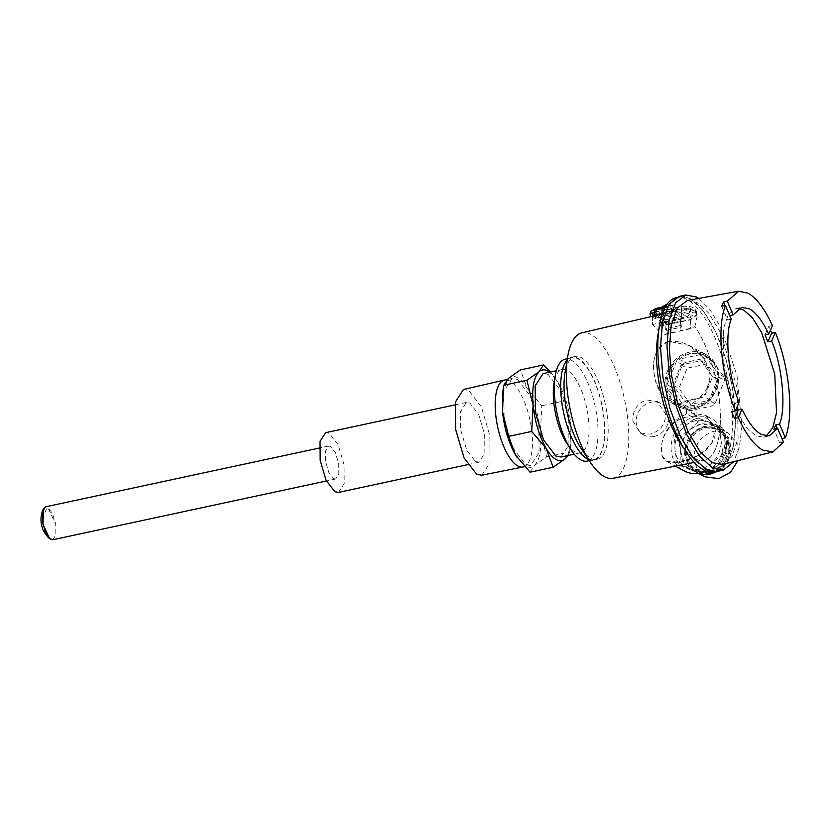 <?xml version="1.0" encoding="UTF-8"?>
<svg xmlns="http://www.w3.org/2000/svg" width="831" height="831" viewBox="0 0 831 831"><rect width="100%" height="100%" fill="white"/><g stroke="black" fill="none" stroke-linecap="round" stroke-linejoin="round"><path stroke-width="0.62" stroke-dasharray="4.16 3.12" d="M678.948 462.358C696.471 458.909 708.147 451.046 713.964 438.778C719.791 426.49 706.641 411.594 690.426 417.006C674.17 415.864 661.611 435.153 661.538 447.109C660.084 459.169 665.891 464.249 678.948 462.358M613.018 478.282A74.374 27.62 77.9 0 0 628.049 421.982A74.374 27.62 77.9 0 0 590.872 334.457A74.374 27.62 77.9 0 0 581.783 332.857M632.869 420.974L640.099 432.961L649.977 434.187C660.146 431.258 665.361 424.579 665.641 414.139L657.279 401.539L646.747 399.96C637.19 403.201 632.557 410.213 632.869 420.974M654.776 311.989L655.659 311.989L664.468 322.335L680.724 319.239L665.423 322.521L665.319 325.212L661.975 325.929L661.601 335.329L690.312 328.723L694.893 326.51A76.12 28.264 -102.1 0 1 719.615 402.869A76.12 28.264 -102.1 0 1 704.221 460.478A76.12 28.264 -102.1 0 1 695.308 458.754A76.12 28.264 -102.1 0 1 658.723 380.754A76.12 28.264 -102.1 0 1 672.269 311.635A76.12 28.264 -102.1 0 1 681.565 313.287A76.12 28.264 -102.1 0 1 687.019 317.255A76.161 28.285 77.9 0 0 681.555 313.245A76.161 28.285 77.9 0 0 657.695 336.763M50.691 539.402C46.432 535.6 43.981 530.687 43.326 524.641L43.305 524.444C42.786 518.44 44.23 512.675 47.647 507.17L45.85 506.754M52.924 539.714L55.895 534.655L55.719 524.205L47.647 507.17L45.632 506.806M52.706 539.766L55.843 534.935L55.76 524.506L52.509 513.485L47.647 507.18M333.647 478.635L335.662 479.009L338.84 473.919L338.716 463.812L335.412 452.625L330.593 446.424L328.577 446.05L325.399 451.14L325.523 461.247L328.837 472.434L333.647 478.635M338.529 492.399L344.211 483.652L344.065 464.747L338.165 444.762L329.356 433.335L325.71 432.66M475.457 461.537L479.113 462.213L484.878 452.988L484.66 434.665L478.656 414.389L469.941 403.149L466.284 402.474L460.519 411.698L460.738 430.022L466.742 450.298L475.457 461.537M481.803 475.207L490.01 462.774L489.843 435.641L481.398 406.91L468.736 390.466L463.407 389.521M737.907 460.623L737.918 444.492L728.361 433.003L714.296 431.123C700.72 435.475 693.947 445 693.968 459.72L697.334 469.795L704.719 476.745M523.146 466.98A44.459 16.506 77.9 0 0 531.196 426.739A44.459 16.506 77.9 0 0 509.798 381.034A44.459 16.506 77.9 0 0 504.479 380.047M717.454 471.374L727 461.787L730.844 449.072L728.486 437.386L720.01 428.495L705.945 426.604C694.633 427.996 683.529 443.619 685.617 455.211L688.785 464.955L696.368 472.237L698.84 473.358M702.652 474.356L703.525 474.47M517.453 379.393L530.271 396.023L538.841 425.098L539.059 452.615L530.801 465.339L525.483 464.352L512.665 447.722L504.085 418.647L503.877 391.121L512.135 378.406L517.453 379.393M710.318 472.932L722.44 465.994L729.192 453.175L728.039 439.298L719.417 429.585L706.059 427.799C693.158 431.933 686.728 440.991 686.749 454.973L689.948 464.539L696.96 471.146L710.318 472.932M517.007 457.33L525.649 466.16C529.035 467.957 532.017 467.687 534.582 465.36C539.838 459.803 541.791 448.73 540.451 432.13C538.633 415.271 534.26 400.781 527.332 388.648C524.018 383.133 520.673 379.445 517.277 377.586C513.901 375.789 510.92 376.059 508.354 378.385L502.786 391.692M709.394 472.434L721.35 465.661L728.32 452.407L727.27 439.194L718.493 429.087L705.124 427.29C694.384 428.609 683.84 443.453 685.824 454.464L688.826 463.729L696.035 470.637L709.394 472.434M530.064 472.205L534.582 465.36L546.632 456.894L540.451 432.13L541.791 405.757L527.332 388.648L520.393 369.92M738.811 308.457L735.84 308.602L728.288 314.575L723.427 328.463L723.905 367.884L736.817 411.511L746.342 427.342L755.576 435.683L763.44 437.148L766.213 436.067M714.837 471.769L725.079 462.846L729.815 449.903L727.592 436.95L719.085 427.996L705.02 426.106C691.444 430.458 684.671 439.994 684.692 454.713L688.058 464.789L695.443 471.738L699.245 473.296M700.678 473.66L705.685 474.096M546.632 456.894L569.713 451.939L571.053 425.555L564.883 400.791L541.791 405.757M564.883 400.791L557.933 382.073L550.444 372.008M568.124 455.492L569.713 451.939M731.644 411.698L735.383 403.087L737.024 407.086M735.383 403.087L739.112 402.287M731.259 319.187L727.53 319.987L721.672 306.182M725.068 305.559L729.389 315.718L727.53 319.987M705.841 471.634L718.431 464.508L725.764 450.558L724.663 436.649L715.418 426.012L701.354 424.122C690.042 425.514 678.937 441.126 681.025 452.729L684.183 462.472L691.776 469.754L705.841 471.634M700.98 360.644L712.634 376.63L704.408 396.875L684.536 401.144L672.881 385.158L681.108 364.913L700.98 360.644L707.025 363.905L687.144 368.175L678.927 388.43L690.571 404.417L710.453 400.147L718.68 379.892L707.025 363.905M567.604 455.596L570.741 445.478L571.053 425.555C569.225 408.717 564.851 394.216 557.933 382.073L549.686 372.174M765.008 334.966L768.748 326.354L770.441 330.239M772.456 325.617L768.748 326.354M777.276 428.453L781.628 438.706L779.769 442.975L773.91 429.17M779.769 442.975L783.456 442.071M710.162 471.852L717.049 466.336C723.957 459.938 727.125 452.137 726.543 442.954C725.401 433.886 720.913 427.736 713.091 424.496L701.312 423.727L690.145 429.419C683.238 435.828 680.07 443.619 680.641 452.812C681.794 461.87 686.281 468.019 694.093 471.27L705.883 472.039L717.049 466.336L725.037 458.525A27.807 24.608 -61.6 0 0 726.99 453.695L726.543 442.954L724.902 431.559A27.807 24.608 -61.6 0 0 722.129 427.747L702.86 420.59L698.445 418.211A27.807 24.608 118.4 0 0 696.066 418.595A27.807 24.608 118.4 0 0 693.719 419.229L698.133 421.608A27.807 24.608 118.4 0 1 700.481 420.985A27.807 24.608 118.4 0 1 702.86 420.59M710.453 400.147L704.408 396.875M712.634 376.63L718.68 379.892M681.108 364.913L687.144 368.175M672.881 385.158L678.927 388.43M684.536 401.144L690.571 404.417M561.029 457.008L568.955 444.803L568.747 418.398L560.51 390.487L548.211 374.532L543.11 373.586M687.414 300.49L696.929 302.442L708.646 313.007L720.726 333.013L737.232 388.326L738.073 438.488L732.069 456.406L722.586 464.436M650.829 311.324L654.973 316.59L665.309 319.582L664.468 322.335L650.787 316.673M700.45 473.078L698.715 472.133A27.807 24.608 118.4 0 0 701.094 471.748A27.807 24.608 118.4 0 0 703.452 471.125L704.74 471.811M698.133 421.608L690.145 429.419L680.963 436.587A27.807 24.608 -61.6 0 0 679 441.417L680.641 452.812L681.088 463.553A27.807 24.608 -61.6 0 0 683.871 467.365L699.525 473.255M707.919 357.548L685.108 362.451L682.5 364.726L673.058 387.973L673.38 391.339L686.749 409.683L689.678 410.763L712.489 405.871L715.096 403.596L724.539 380.349L724.217 376.983L710.848 358.639L701.883 354.286C693.927 352.178 686.323 353.809 679.072 359.189L701.883 354.286M566.939 443.598A42.661 15.841 77.9 0 0 575.052 451.96A42.661 15.841 77.9 0 0 580.152 452.905A42.661 15.841 77.9 0 0 588.67 420.631A42.661 15.841 77.9 0 0 567.344 370.429A42.661 15.841 77.9 0 0 562.234 369.483A42.661 15.841 77.9 0 0 554.007 383.392M698.746 298.433L709.975 309.641L720.716 327.362L737.014 375.591L741.948 426.251L739.434 446.829L733.794 461.652M654.672 314.648L656.075 314.347L656.168 311.667L665.164 322.272M654.766 312.269L656.397 311.926L655.659 311.989L656.5 309.236L654.973 309.257M688.047 310.15L690.499 308.249L684.526 306.016L682.074 307.917L688.047 310.15M661.393 307.314L662.058 309.194C664.322 311.313 667.584 312.041 671.832 311.386L676.122 308.052L675.447 306.327L667.418 303.897M703.452 471.125L711.44 463.303L720.622 456.136L725.037 458.525M720.622 456.136A27.807 24.608 -61.6 0 0 722.586 451.316L726.99 453.695M722.586 451.316L720.934 439.921L720.487 429.17L724.902 431.559M720.487 429.17A27.807 24.608 -61.6 0 0 717.714 425.368L722.129 427.747M717.714 425.368L698.445 418.211M693.719 419.229L684.536 426.396L676.548 434.208L680.963 436.587M676.548 434.208A27.807 24.608 -61.6 0 0 674.585 439.028L679 441.417M674.585 439.028L675.032 449.779L676.683 461.174L681.088 463.553M676.683 461.174A27.807 24.608 -61.6 0 0 679.457 464.976L683.871 467.365M679.457 464.976L698.715 472.133M667.023 384.701L676.465 361.464C670.056 367.998 666.909 375.747 667.023 384.701L673.058 387.973M682.5 364.726L676.465 361.464M704.813 355.377L718.181 373.721L714.13 363.282L704.813 355.377L710.848 358.639M724.217 376.983L718.181 373.721M679.072 359.189L685.108 362.451M718.493 377.087L709.061 400.324C715.46 393.79 718.607 386.041 718.493 377.087L724.539 380.349M715.096 403.596L709.061 400.324M680.714 406.411L667.335 388.067L671.386 398.506L679.343 405.736L686.749 409.683M673.38 391.339L667.335 388.067M689.678 410.763L683.633 407.502L706.443 402.609L712.489 405.871M683.633 407.502C691.6 409.621 699.203 407.99 706.443 402.609M587.112 461.112A52.145 19.362 77.9 0 0 597.52 421.67A52.145 19.362 77.9 0 0 571.458 360.301A52.145 19.362 77.9 0 0 565.215 359.137M716.8 471.509L726.907 463.646L733.43 445.894L735.549 420.444L733.004 390.456L726.107 359.667L715.73 331.901L703.14 310.597L689.917 298.402L679.197 296.418M680.724 319.239L680.485 325.503L665.184 328.796L666.493 330.343L666.742 324.08A3.158 1.174 77.9 0 0 665.527 319.842L665.205 322.272L663.772 322.584L654.963 312.238L663.772 322.573L663.668 325.264L663.772 322.584L661.756 323.01L652.948 312.664M687.902 313.723L690.353 311.822L684.38 309.589L681.929 311.49L687.902 313.723M665.309 319.582L655.888 308.644A3.158 1.174 77.9 0 0 655.514 308.571M661.86 314.211C664.135 316.299 667.397 317.037 671.635 316.393L675.925 313.058L675.25 311.334L667.023 308.924L661.185 312.477L661.86 314.211M665.766 306.369L670.814 305.289A3.158 1.174 77.9 0 1 671.188 305.361L680.828 316.559A3.158 1.174 77.9 0 1 682.043 320.797L666.742 324.08M663.668 325.264L680.402 321.67L680.049 330.728L680.402 321.67L690.447 319.509L696.565 314.752L695.599 312.29C692.337 309.298 687.684 308.259 681.638 309.163L675.032 310.586L674.679 319.582L675.146 307.906L675.032 310.576L652.73 315.063M656.5 309.236L656.397 311.926L681.742 306.483C687.798 305.579 692.452 306.618 695.713 309.61L696.669 312.072L690.551 316.829L690.094 328.401L680.049 330.728M674.679 319.582L681.285 318.055L681.742 306.483M688.484 468.237A25.283 22.375 -61.6 0 0 700.273 469.006A25.283 22.375 -61.6 0 0 711.44 463.303A25.283 22.375 -61.6 0 0 720.934 439.921A25.283 22.375 -61.6 0 0 707.482 421.462A25.283 22.375 -61.6 0 0 695.703 420.694A25.283 22.375 -61.6 0 0 684.536 426.396A25.283 22.375 -61.6 0 0 675.032 449.779A25.283 22.375 -61.6 0 0 688.484 468.237M717.527 374.926A28.233 24.982 -61.6 0 0 705.322 355.595A28.233 24.982 -61.6 0 0 678.2 358.732A28.233 24.982 -61.6 0 0 666.265 385.927A28.233 24.982 -61.6 0 0 678.47 405.268A28.233 24.982 -61.6 0 0 705.592 402.131A28.233 24.982 -61.6 0 0 717.527 374.926M587.475 458.535A52.145 19.362 77.9 0 0 593.708 459.688A52.145 19.362 77.9 0 0 603.15 412.488A52.145 19.362 77.9 0 0 578.054 358.878A52.145 19.362 77.9 0 0 571.821 357.725A52.145 19.362 77.9 0 0 562.379 404.926A52.145 19.362 77.9 0 0 587.475 458.535M689.959 298.911A89.01 33.053 -102.1 0 1 732.797 390.425A89.01 33.053 -102.1 0 1 716.686 471A89.01 33.053 -102.1 0 1 706.038 469.016A89.01 33.053 -102.1 0 1 663.2 377.513A89.01 33.053 -102.1 0 1 679.311 296.937A89.01 33.053 -102.1 0 1 689.959 298.911M656.168 311.667L671.469 308.374L680.506 318.99L690.551 316.829M670.814 305.289A3.158 1.174 77.9 0 0 670.15 306.826L669.911 313.09L654.61 316.372L655.929 317.93L671.23 314.648L671.375 311.064L681.41 308.903C687.767 307.948 692.649 309.049 696.077 312.186L697.095 314.772L690.665 319.769L665.319 325.212L665.184 328.796M654.631 315.77L654.61 316.372M666.493 330.343L681.794 327.05L682.043 320.797M671.365 311.064L671.469 308.374M655.929 317.93L656.075 314.347L671.375 311.064M706.475 471.084A29.5 26.104 -61.6 0 0 724.725 445.187A29.5 26.104 -61.6 0 0 712.011 418.897A29.5 26.104 -61.6 0 0 695.318 416.663A29.5 26.104 -61.6 0 0 671.209 450.599A29.5 26.104 -61.6 0 0 683.965 470.803M690.748 404.645L691.537 412.924L705.696 415.49L715.429 428.256L712.022 443.432L699.131 455.087L680.506 462.15L666.857 461.558L662.193 455.689L661.559 445.385C663.491 431.164 671.874 420.683 686.718 413.921L691.652 416.591L690.862 408.312L685.928 405.653L671.303 402.827L661.372 393.769L655.472 380.962C651.701 364.217 652.896 346.143 669.08 341.354L689.211 345.457L703.597 357.818L710.515 375.446L705.675 393.686L690.748 404.645L695.651 407.283A29.5 26.104 118.4 0 1 693.262 407.917A29.5 26.104 118.4 0 1 690.862 408.312M691.652 416.591A29.5 26.104 118.4 0 1 694.03 415.967A29.5 26.104 118.4 0 1 696.43 415.562L695.651 407.283M694.56 408.613A29.5 26.104 -61.6 0 0 718.129 383.943A29.5 26.104 -61.6 0 0 705.914 354.484A29.5 26.104 -61.6 0 0 689.231 352.24A29.5 26.104 -61.6 0 0 665.122 386.176A29.5 26.104 -61.6 0 0 677.878 406.38A29.5 26.104 -61.6 0 0 694.56 408.613M588.504 459.512A52.675 19.56 77.9 0 0 593.822 460.208A52.675 19.56 77.9 0 0 603.358 412.529A52.675 19.56 77.9 0 0 578.012 358.379A52.675 19.56 77.9 0 0 571.707 357.216A52.675 19.56 77.9 0 0 567.137 360.02M675.717 297.727A89.01 33.053 -102.1 0 1 676.444 297.55A89.01 33.053 -102.1 0 1 687.092 299.524A89.01 33.053 -102.1 0 1 729.93 391.037A89.01 33.053 -102.1 0 1 713.819 471.613A89.01 33.053 -102.1 0 1 713.091 471.748M581.025 448.252A52.675 19.56 77.9 0 0 590.872 458.317A52.675 19.56 77.9 0 0 597.167 459.491A52.675 19.56 77.9 0 0 606.703 411.812A52.675 19.56 77.9 0 0 581.357 357.662A52.675 19.56 77.9 0 0 575.052 356.489A52.675 19.56 77.9 0 0 564.945 373.368M652.678 316.227L652.439 324.557A75.465 28.025 -102.1 0 1 652.574 324.682L652.48 324.703A75.465 28.025 -102.1 0 1 661.289 335.049L661.383 335.028A75.465 28.025 -102.1 0 1 661.528 335.236L663.034 335.028M652.937 315.323L652.574 324.682M669.911 313.09L671.23 314.648M661.975 325.929L661.383 335.028M661.289 335.049L661.756 323.01M661.746 325.669L663.668 325.253M652.854 315.042L652.48 324.703M681.794 327.05L680.485 325.503M696.43 415.562L691.537 412.924M686.718 413.921L685.928 405.653M654.153 436.441A17.908 15.851 -61.6 0 0 668.467 421.462A17.908 15.851 -61.6 0 0 661.05 403.575A17.908 15.851 -61.6 0 0 650.922 402.225A17.908 15.851 -61.6 0 0 636.286 422.823A17.908 15.851 -61.6 0 0 644.025 435.091A17.908 15.851 -61.6 0 0 654.153 436.441M680.62 443.546A76.161 28.285 77.9 0 0 695.318 458.795A76.161 28.285 77.9 0 0 720.384 417.702A76.161 28.285 77.9 0 0 694.903 326.479L697.012 316.881L696.066 312.529C693.158 311.386 690.145 312.955 687.019 317.224L681.067 317.858L652.439 324.557M652.356 324.474L653.789 324.163M667.833 341.832C655.098 348.927 650.818 361.111 655.005 378.375C657.622 394.787 673.266 408.987 688.702 400.989C705.322 399.825 715.252 379.435 707.025 364.425C700.523 350.339 683.643 338.57 667.833 341.832M675.167 331.839L664.727 334.249A75.528 28.046 77.9 0 0 664.727 334.249L675.229 331.829M656.282 308.976L671.583 305.694M665.527 319.842L680.828 316.559M670.15 306.826L664.883 307.958M695.713 309.61L695.599 312.29M681.41 308.903L681.067 317.858M690.665 319.769L690.312 328.723M694.197 462.441L704.221 460.478M335.662 479.009L326.406 480.993M328.577 446.05L319.333 448.034M479.113 462.213L467.697 464.664M466.284 402.474L454.879 404.926M720.01 428.495L728.361 433.003M696.368 472.237L698.528 473.4M530.801 465.339L524.496 466.69M512.135 378.406L507.253 379.455M718.493 429.087L719.417 429.585M696.035 470.637L696.96 471.146M763.44 437.148L769.091 435.932M735.84 308.602L741.491 307.397M715.418 426.012L719.085 427.986M691.776 469.754L695.443 471.738M570.741 445.478L569.973 450.381M580.152 452.905L574.242 454.173M562.234 369.483L556.323 370.751M690.353 311.822L690.499 308.249M681.929 311.49L682.074 307.917M676.122 308.052L675.925 313.058M661.383 307.47L661.185 312.477M705.322 355.595L706.184 356.052M678.47 405.268L679.343 405.736M593.708 459.688L589.252 460.644M571.821 357.725L567.355 358.68M696.565 314.752L696.669 312.072M679.311 296.937L676.444 297.55M716.686 471L713.819 471.613M597.167 459.491L593.822 460.208M705.696 415.49L712.011 418.897M666.857 461.558L675.312 466.118M671.303 402.827L677.878 406.38M689.211 345.457L705.914 354.484M575.052 356.489L571.707 357.216M697.095 314.772L697.012 316.881M657.279 401.539L661.05 403.575M640.099 432.961L644.025 435.091M662.317 313.973L672.269 311.635"/><path stroke-width="1.25" d="M662.317 313.973L581.783 332.857A74.374 27.62 77.9 0 0 567.698 356.644A74.374 27.62 77.9 0 0 590.394 462.368A74.374 27.62 77.9 0 0 604.303 476.589A74.374 27.62 77.9 0 0 613.018 478.282L694.197 462.441M45.85 506.754L43.264 509.123L42.973 524.268L49.6 538.623L52.924 539.714M319.333 448.034L45.632 506.806L42.506 511.626L42.578 522.065L45.83 533.087L50.691 539.392L52.706 539.766L326.406 480.993M454.879 404.926L325.71 432.66L320.028 441.396L320.174 460.312L326.074 480.287L334.883 491.723L338.529 492.399L467.697 464.664M507.253 379.455L504.479 380.047A44.459 16.506 77.9 0 0 504.396 380.068L463.407 389.521L455.326 402.162L455.585 429.284L464.041 457.871L476.651 474.221L481.803 475.207L523.063 467.001A44.459 16.506 77.9 0 0 523.146 466.98L524.496 466.69M698.528 473.4L704.719 476.745L718.784 478.635L730.522 472.34L737.907 460.623M504.396 380.068A44.459 16.506 77.9 0 0 496.46 420.413A44.459 16.506 77.9 0 0 517.827 465.994A44.459 16.506 77.9 0 0 523.063 467.001M703.525 474.47L710.432 474.117L717.454 471.374M698.84 473.358L702.652 474.356M550.444 372.008L543.474 364.965L520.393 369.92L508.354 378.385L503.825 385.231L502.786 391.692L502.485 411.615C504.303 428.464 508.676 442.965 515.604 455.097L517.007 457.33M503.565 386.789L502.485 411.615L508.655 436.379L515.604 455.097L530.064 472.205L553.145 467.251L565.184 458.785L568.124 455.492M766.213 436.067L772.778 427.788L776.528 412.799L774.762 374.179L761.684 332.639L752.533 317.909L743.703 310.067L738.811 308.457M705.685 474.096L714.837 471.769M699.245 473.296L700.678 473.66M543.474 364.965L538.955 371.81L526.906 380.276L503.825 385.231M526.906 380.276L533.087 405.04L531.747 431.424L508.655 436.379M531.747 431.424L546.206 448.522L553.145 467.251M777.639 428.37L769.174 435.911L761.31 434.457C754.548 430.614 748.108 422.169 742.021 409.122L738.302 417.671C746.009 434.436 754.174 445.26 762.796 450.153L772.986 451.898L783.456 442.071L777.639 428.37L773.91 429.17L775.77 424.911L777.276 428.453M729.753 315.635L733.119 314.918L741.574 307.377L749.437 308.831C756.21 312.674 762.64 321.119 768.737 334.166L765.008 334.966L767.906 341.801L771.635 341.001C782.366 366.035 786.386 408.592 779.499 424.101L775.77 424.911M742.021 409.122L738.292 409.922L734.542 418.533L731.644 411.698L735.404 410.826L739.112 402.287C728.392 377.253 724.362 334.696 731.259 319.187L725.442 305.486L721.672 306.182L723.521 301.923L725.068 305.559M737.024 407.086L738.292 409.922M549.686 372.174L547.878 371.01C544.492 369.213 541.521 369.483 538.955 371.81C533.71 377.399 531.757 388.472 533.087 405.04C534.915 421.888 539.288 436.379 546.206 448.522C549.52 454.038 552.864 457.725 556.251 459.585C559.647 461.382 562.618 461.112 565.184 458.785L567.604 455.596M738.302 417.671L734.542 418.533M735.404 410.826C721.194 376.183 716.613 327.684 725.442 305.486M723.521 301.923L727.302 301.217L733.119 314.918M727.302 301.217L738.489 291.234L747.952 293.135C756.584 298.028 764.749 308.852 772.456 325.617L768.737 334.166M770.441 330.239L771.656 333.2L767.906 341.801M771.656 333.2L775.354 332.462L771.635 341.001M775.354 332.462C789.564 367.105 794.145 415.604 785.316 437.802L779.499 424.101M785.316 437.802L781.628 438.706M556.323 370.751L543.11 373.586L535.185 385.792L535.393 412.207L543.619 440.108L555.918 456.063L561.029 457.008L574.242 454.173M722.586 464.436L712.074 462.69L700.242 451.981L688.047 431.632L677.909 404.417L671.604 375.726L669.35 349.539L671.168 325.347L677.514 307.813L687.414 300.49M650.787 316.673L649.987 314.076L654.776 311.989M704.74 471.811L707.867 473.504A27.807 24.608 118.4 0 1 705.509 474.127A27.807 24.608 -61.6 0 1 703.13 474.522L700.45 473.078M707.867 473.504L710.162 471.852M699.525 473.255L703.13 474.522M567.355 358.68L565.215 359.137A52.145 19.362 77.9 0 0 555.16 376.152L554.007 383.392A42.661 15.841 77.9 0 0 566.939 443.598L570.959 449.727A52.145 19.362 77.9 0 0 580.879 459.948A52.145 19.362 77.9 0 0 587.112 461.112L589.252 460.644M733.794 461.652L723.302 470.117L712.593 468.123L699.37 455.939L686.78 434.634L676.392 406.868L669.495 376.069L666.95 346.091L669.069 320.641L675.593 302.879L685.7 295.026L696.42 297.01L698.746 298.433M654.973 309.257L650.829 311.324L649.987 314.076M667.418 303.897L661.393 307.314M555.16 376.152A52.145 19.362 77.9 0 0 570.959 449.727M685.7 295.026L679.197 296.418L669.09 304.281L662.567 322.033L660.448 347.493L662.993 377.471L669.89 408.26L680.277 436.026L692.857 457.33L706.09 469.525L716.8 471.509L723.302 470.117M665.766 306.369L655.514 308.571A3.158 1.174 77.9 0 0 654.849 310.108L654.631 315.77M675.312 466.118L683.965 470.803A29.5 26.104 -61.6 0 0 700.647 473.036A29.5 26.104 -61.6 0 0 706.475 471.084M567.137 360.02A52.675 19.56 77.9 0 0 563.397 411.636A52.675 19.56 77.9 0 0 587.527 459.034A52.675 19.56 77.9 0 0 588.504 459.512M713.091 471.748A89.01 33.053 -102.1 0 1 703.171 469.64A89.01 33.053 -102.1 0 1 686.001 451.815A89.01 33.053 -102.1 0 1 659.201 327.019A89.01 33.053 -102.1 0 1 675.717 297.727M652.678 316.227L652.73 315.063L654.672 314.648M652.854 315.042L652.948 312.664L654.766 312.269M567.698 356.644L564.945 373.368A52.675 19.56 77.9 0 0 581.025 448.252L590.394 462.368M659.201 327.019L657.695 336.763A76.161 28.285 77.9 0 0 680.62 443.546L686.001 451.815M664.883 307.958L654.849 310.108M43.264 509.123A25.283 25.283 0 0 0 49.6 538.623M738.489 291.234L687.268 300.51M772.986 451.898L722.471 464.467"/></g></svg>
